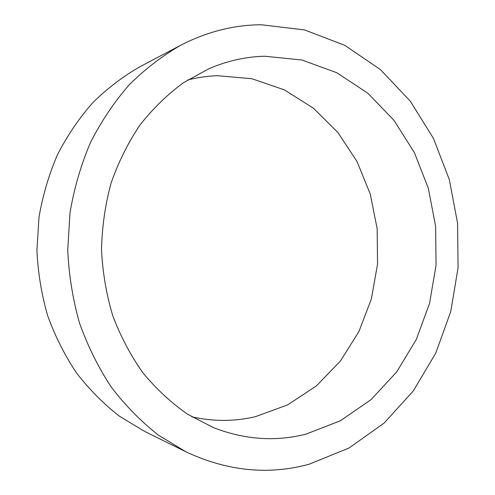<?xml version="1.0" encoding="UTF-8"?>
<svg xmlns="http://www.w3.org/2000/svg" width="495" height="495" viewBox="0 0 495 495"><rect width="100%" height="100%" fill="white"/><g stroke="black" fill="none" stroke-linecap="round" stroke-linejoin="round"><path stroke-width="0.74" d="M264.701 56.232L301.913 60.006L336.767 72.709L367.822 93.239L393.946 120.279L414.309 152.429L428.324 188.255L435.637 226.308L436.052 265.153L429.561 303.348L416.307 339.452L396.631 372.023L371.083 399.595L340.461 420.75L305.873 434.158C275.35 441.887 244.511 439.69 213.351 427.569L187.636 414.247C171.301 402.899 156.439 389.144 143.049 372.982C130.73 355.608 120.638 336.538 112.773 315.779C106.345 294.327 102.595 272.244 101.518 249.529C102.026 226.79 105.225 204.621 111.109 183.008C118.454 162.063 128.069 142.746 139.943 125.068C152.924 108.578 167.44 94.458 183.484 82.702L208.859 68.743C227.137 60.885 245.749 56.715 264.701 56.232M187.611 80.011C197.48 77.498 207.393 76.063 217.355 75.698L251.893 78.724L284.371 89.873L313.415 108.195L337.93 132.53L357.081 161.618L370.285 194.139L377.171 228.752L377.549 264.101L371.399 298.85L358.887 331.638L340.356 361.115L316.361 385.952L287.7 404.861L255.445 416.666C234.649 421.573 213.438 421.629 191.825 416.833M185.873 451.786L144.571 431.355L119.437 416.19C103.591 403.864 89.255 389.41 76.428 372.834C64.666 355.2 55.05 336.093 47.594 315.513C41.506 294.333 37.954 272.609 36.927 250.334L39 217.156C42.774 195.308 48.956 174.438 57.55 154.539C67.4 135.457 79.151 118.169 92.8 102.669C107.347 88.376 123.082 76.379 140.011 66.677L180.786 45.218C206.941 31.748 233.77 24.923 261.267 24.75L304.549 29.917L344.805 45.336L380.451 69.603L410.281 101.153L433.428 138.359L449.318 179.586L457.59 223.251L458.073 267.77L450.741 311.596L435.736 353.152L413.381 390.827L384.225 422.99L349.086 447.981L309.146 464.211C268.401 475.318 227.31 471.178 185.873 451.786L158.431 435.154C141.087 421.561 125.371 405.541 111.276 387.102C98.332 367.445 87.745 346.092 79.516 323.049C72.79 299.314 68.861 274.948 67.728 249.95L70.005 212.726C74.17 188.224 80.982 164.847 90.449 142.597C101.296 121.294 114.203 102.044 129.183 84.849C145.115 69.034 162.317 55.824 180.786 45.218"/></g></svg>
